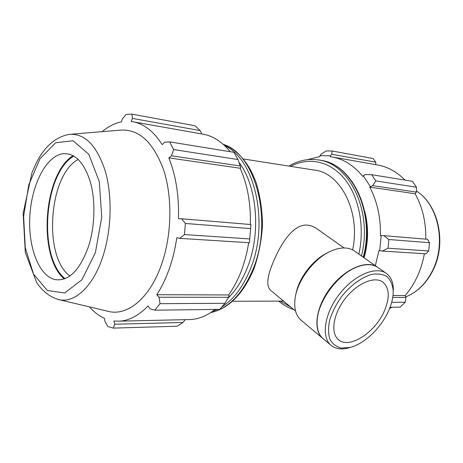 <?xml version="1.0" encoding="UTF-8"?>
<svg xmlns="http://www.w3.org/2000/svg" width="463" height="463" viewBox="0 0 463 463"><rect width="100%" height="100%" fill="white"/><g stroke="black" fill="none" stroke-linecap="round" stroke-linejoin="round"><path stroke-width="0.69" d="M344.038 247.948L316.918 228.768C313.897 226.656 310.795 225.452 307.611 225.163C293.137 223.554 280.341 244.383 272.58 263.626C266.966 277.383 266.318 286.284 270.647 290.347L295.562 311.078M352.609 249.893C360.955 211.898 340.305 172.167 313.931 170.019L243.087 158.925M321.206 154.162L319.985 155.661L330.345 155.788L331.792 154.266L332.139 150.996L326.16 150.955L321.206 154.162M319.985 155.661L319.962 156.517L307.473 159.677M375.308 265.664L378.989 250.5L382.288 251.073L388.029 248.22L388.874 239.51L383.786 235.644L381.159 235.563L379.701 250.668M381.159 235.563L380.43 235.569C380.777 217.454 377.218 201.307 369.752 187.133L372.703 185.628L375.817 180.917L371.708 174.696L365.463 174.58L363.276 175.749L370.348 186.577M363.276 175.749L362.76 176.426C353.651 165.245 343.106 158.693 331.132 156.783L330.206 156.65L330.345 155.788M364.074 257.775C368.432 242.317 368.693 227.015 364.861 211.88M393.006 295.516L405.137 295.562L406.045 297.454L392.746 297.443M391.675 302.333L405.194 302.252L406.045 297.454M388.874 239.51L429.531 242.716L427.459 239.29L383.786 235.644M382.288 251.073L426.024 253.817L428.715 250.952L388.029 248.22M428.715 250.952L429.531 242.716M371.708 174.696L412.388 181.305L416.474 187.22L375.817 180.917M390.066 307.258L400.078 307.131L405.194 302.252M391.831 307.235L389.522 308.659M331.792 154.266L375.719 162.172L373.068 158.525L332.139 150.996M375.719 162.172L375.823 164.678M332.874 157.09L376.749 164.84C387.19 166.501 396.623 171.594 405.038 180.107M372.703 185.628L416.376 192.099L416.474 187.22M416.376 192.099L415.114 193.742C422.505 207.071 426.064 222.205 425.81 239.151M424.363 253.712C422.939 261.751 420.595 269.333 417.337 276.457C414.009 283.663 409.946 290.035 405.137 295.562M369.752 187.133L415.114 193.742M169.666 141.881L233.954 152.321L237.994 159.544L173.584 149.555L169.666 141.881L164.625 142.199L162.195 144.676C153.508 131.046 143.455 123.361 132.042 121.63L131.156 121.509L132.487 118.418L131.845 114.129L195.05 125.762L200.126 130.583L201.417 132.881L201.278 133.853M133.697 121.919L202.186 134.015C212.511 135.601 221.852 141.499 230.198 151.708M237.994 159.544L240.766 167.589L240.164 168.254C247.456 184.581 250.859 203.332 250.367 224.503M249.47 242.456L250.946 224.549L249.47 242.456M248.695 242.687C245.326 263.412 238.642 280.833 228.647 294.954L229.116 295.735L228.433 297.304L224.943 303.294L219.728 309.371L154.862 310.175L150 308.798L148.056 305.91C139.016 315.332 129.646 320.413 119.946 321.148L113.927 321.021L114.702 324.233L113.36 328.111L177.219 326.224L183.018 322.474L114.702 324.233M215.127 309.429C207.256 315.581 199.194 318.949 190.941 319.528L187.556 319.603M184.714 319.667L184.685 320.425L183.018 322.474M132.487 118.418L200.126 130.583M89.504 306.911C94.053 312.091 99.053 315.922 104.511 318.394L104.985 321.472L107.873 326.519L113.36 328.111M228.647 294.954L156.783 294.705C161.633 287.28 165.789 278.697 169.244 268.951C172.682 259.176 175.193 248.764 176.785 237.722L179.794 238.364L249.279 242.728M249.499 238.931L184.436 234.567L179.794 238.364M240.164 168.254L168.821 157.866L171.507 155.805L240.366 166.009M173.584 149.555L171.507 155.805M73.883 156.06C43.736 173.284 37.775 257.237 65.063 278.645M69.907 275.971C42.891 256.815 48.748 174.476 78.299 159.451M73.108 155.626C43.343 173.903 37.474 256.566 64.235 278.957M228.433 297.304L159.046 297.246L159.995 303.67L224.943 303.294M159.046 297.246L156.783 294.705M107.103 311.09L109.233 311.593C128.106 315.818 150.197 297.535 161.633 264.188C171.842 235.001 172.595 197.261 163.642 169.99C153.212 141.996 138.744 128.726 120.224 130.167L71.082 134.212M184.436 234.567L185.426 223.461L250.442 228.589M250.946 224.549L181.537 218.756L185.426 223.461M181.537 218.756L178.463 218.762C179.106 195.756 175.894 175.46 168.821 157.866M131.845 114.129L126.144 114.407L122.411 118.841L121.41 121.873C114.685 123.222 108.284 126.48 102.196 131.654M154.862 310.175L159.995 303.67M88.705 245.882C95.089 225.655 95.633 199.889 90.123 181.155C83.71 161.842 74.584 152.703 62.736 153.751C46.005 156.268 31.646 184.801 29.858 215.741C27.896 246.675 38.747 276.017 55.109 279.6C68.808 281.498 80.006 270.259 88.705 245.882M327.845 252.63C313.063 259.338 298.571 278.217 295.909 294.225M393.226 292.078L393.313 289.005C393.139 281.903 390.818 276.712 386.362 273.425C375.973 265.756 353.987 275.045 339.217 294.422C324.308 313.694 321.015 337.336 331.109 345.386C335.438 348.847 341.052 349.744 347.95 348.078L350.896 347.204M388.492 311.055C380.904 328.145 364.15 344.113 349.924 347.464L341.324 348.066C336.26 346.816 332.446 343.87 329.87 339.234C328.198 333.719 328.174 327.173 329.801 319.592C332.393 311.703 336.375 303.959 341.735 296.355C350.514 285.509 361.227 277.603 371.152 274.536C377.478 273.396 382.791 274.096 387.103 276.637C390.622 280.144 392.665 284.953 393.226 291.071C393.284 297.234 391.71 303.902 388.492 311.055M386.362 273.425L377.918 267.498C372.825 264.026 366.164 263.748 357.928 266.665C339.066 273.077 318.556 299.787 317.23 319.667C316.542 328.371 318.532 334.737 323.203 338.766L331.109 345.386M384.307 311.13C389.991 297.634 389.481 287.94 382.797 282.06C374.474 275.826 356.828 283.344 344.999 298.861C333.065 314.296 330.356 333.285 338.528 339.715C349.229 349.368 375.192 332.602 384.307 311.13M377.733 267.365L354.38 250.969C348.575 247.051 341.052 246.97 331.809 250.709C314.661 257.607 297.31 280.202 295.07 298.554C293.843 308.445 295.874 315.691 301.153 320.292L323.024 338.615M377.542 267.232C367.072 259.511 345.155 268.586 330.536 287.755C315.789 306.83 312.681 330.35 322.85 338.47M355.162 267.805C337.949 274.999 320.124 298.213 317.624 316.698M319.574 160.157L319.962 160.221C351.469 163.04 375.452 212.5 363.264 257.208M361.464 255.946C373.033 211.319 349.085 162.692 317.89 159.868C307.773 158.52 298.126 160.597 288.953 166.107M290.463 306.836L280.352 301.1M290.631 166.373C308.265 156.859 329.569 160.8 344.258 178.521C358.906 196.214 365.047 226.714 358.866 254.118M433.079 269.478C446.378 242.311 437.853 204.322 416.399 191.011C438.322 204.675 446.691 242.213 433.501 269.258C427.199 282.343 418.303 291.395 406.798 296.413C417.996 291.54 426.759 282.563 433.079 269.478M405.75 296.841L406.798 296.413L405.733 296.8M222.049 306.819C233.942 299.11 243.463 286.325 250.61 268.471C269.478 222.749 254.719 158.803 224.792 145.776M212.401 311.466L217.454 309.4M239.093 162.496C257.098 186.08 261.196 233.103 247.502 267.284C242.444 280.19 235.91 290.509 227.9 298.236M223.316 144.41C255.483 153.658 273.268 220.521 253.296 268.563C242.71 293.843 228.519 308.514 210.74 312.583M103.052 255.964C111.624 229.457 112.428 195.409 105.153 170.702C96.674 145.313 84.683 133.199 69.178 134.368C55.201 137.106 44.078 146.956 35.819 163.919L31.964 172.711L23.15 213.281L25.32 252.555L36.635 282.499C42.613 291.459 50.12 297.194 59.16 299.711C74.994 303.219 93.439 286.232 103.052 255.964M57.447 299.306L109.233 311.593M95.384 252.688L81.887 279.808L64.623 292.992L47.423 290.538L33.573 274.177L25.268 247.792L23.619 216.279L28.775 184.859L39.997 158.751L55.624 142.778L73.044 140.746L88.821 154.283L99.296 181.641L101.733 217.205L95.384 252.688M283.559 301.089L232.403 301.274M321.542 160.487C353.09 164.811 375.73 213.831 363.669 257.492M278.657 301.106C283.287 304.949 288.316 307.773 293.756 309.579M223.27 144.369C232.773 147.888 240.991 154.96 247.925 165.592C250.524 169.481 253.273 175.199 256.161 182.746C260.165 195.947 262.284 210.075 262.504 225.134C261.566 240.262 258.765 254.656 254.106 268.308C243.532 293.687 229.063 308.456 210.694 312.612M190.941 319.528L119.946 321.148M62.736 153.751L64.253 153.6M393.226 291.071L393.313 289.005M349.924 347.464L347.95 348.078"/></g></svg>
